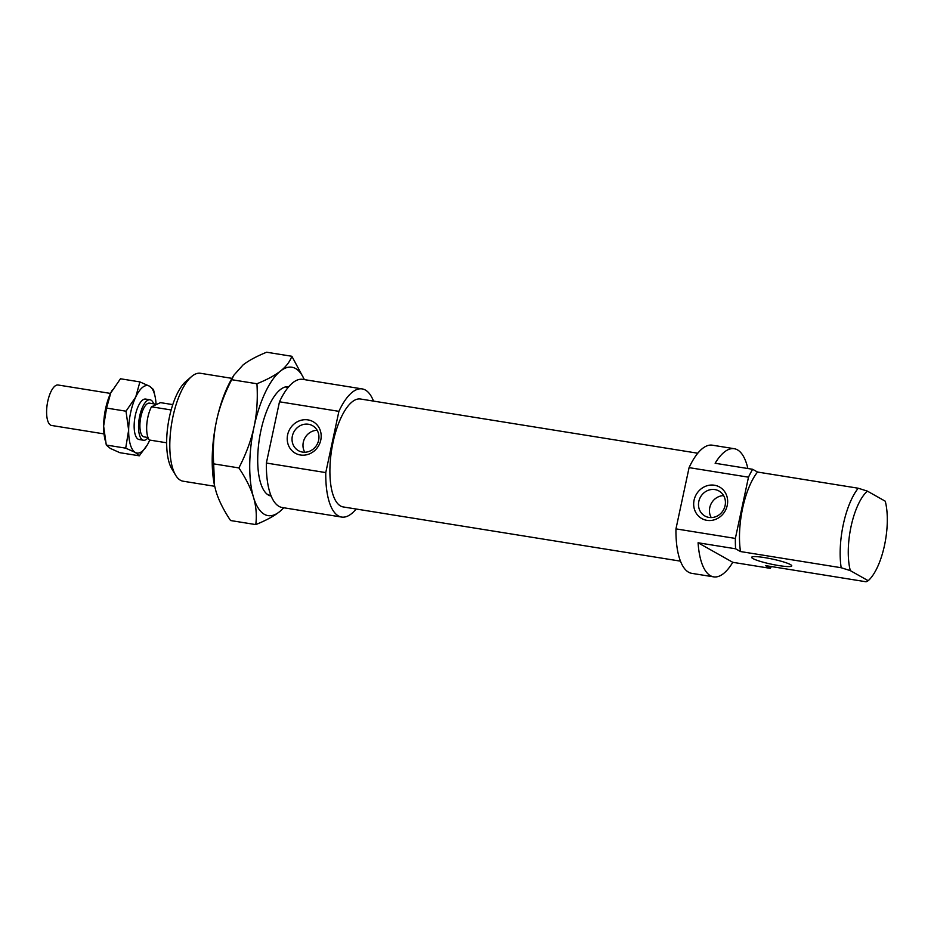 <?xml version="1.0" encoding="UTF-8"?>
<svg xmlns="http://www.w3.org/2000/svg" width="934" height="934" viewBox="0 0 934 934"><rect width="100%" height="100%" fill="white"/><g stroke="black" fill="none" stroke-linecap="round" stroke-linejoin="round"><path stroke-width="1.4" d="M148.097 437.742A20.49 7.682 -80.9 0 1 143.521 440.253A20.49 7.682 -80.9 0 1 138.629 423.791A20.49 7.682 -80.9 0 1 150.024 399.775A20.49 7.682 -80.9 0 1 153.678 403.827M104.024 433.901L51.592 425.472A20.49 7.682 -80.9 0 1 46.7 409.01A20.49 7.682 -80.9 0 1 58.106 385.006L110.527 393.424M148.004 437.509L144.058 436.878A17.081 6.398 -80.9 0 1 139.983 423.16A17.081 6.398 -80.9 0 1 149.487 403.149L156.83 404.329M171.144 409.968L151.483 406.804L160.485 402.636L172.778 404.609M166.637 442.786L149.323 440.007A20.49 7.682 -80.9 0 1 146.755 425.087A20.49 7.682 -80.9 0 1 151.483 406.804M271.152 496.047A55.34 20.735 -80.9 0 1 263.657 490.058A55.34 20.735 -80.9 0 1 260.89 430.679A55.34 20.735 -80.9 0 1 279.721 390.12A55.34 20.735 -80.9 0 1 288.711 386.781M283.889 507.781L279.394 511.832C273.895 516.175 266.027 520.425 255.788 524.593C256.92 515.288 256.149 506.17 253.488 497.238A75.152 28.16 99.1 0 0 264.345 514.307A75.152 28.16 99.1 0 0 279.394 511.832A75.152 28.16 99.1 0 0 283.691 507.757M304.286 379.601A75.152 28.16 99.1 0 0 295.599 368.545A75.152 28.16 99.1 0 0 280.55 371.008C286.061 366.677 289.832 361.762 291.863 356.274L304.391 379.613M291.863 356.274L266.634 352.223C256.395 356.391 248.526 360.641 243.027 364.972L233.827 375.258L231.702 379.706C224.429 393.833 219.373 407.528 216.536 420.79A75.152 28.16 -80.9 0 1 231.492 379.286L233.827 375.258M214.505 485.435A75.152 28.16 -80.9 0 1 214.47 485.236A75.152 28.16 -80.9 0 1 216.536 420.79C213.688 434.053 212.73 448.413 213.664 463.859L214.54 485.61L215.964 491.214C218.626 500.145 223.483 509.917 230.558 520.53L255.788 524.593M253.488 497.238C250.826 488.307 245.969 478.535 238.894 467.922C246.167 453.784 251.223 440.089 254.06 426.826A75.152 28.16 99.1 0 0 253.488 497.238M254.06 426.826C256.908 413.564 257.866 399.215 256.943 383.757C267.182 379.589 275.051 375.34 280.55 371.008A75.152 28.16 99.1 0 0 254.06 426.826M213.664 463.859L238.894 467.922M231.702 379.706L256.943 383.757M147.315 444.899L139.306 455.815L135.29 452.441L125.705 448.157L128.647 430.13L126.008 411.193L135.745 396.997L139.902 381.901L120.474 378.772L110.737 392.981L106.581 408.076L103.627 426.102A34.161 12.796 -80.9 0 1 105.6 408.648A34.161 12.796 -80.9 0 1 110.737 392.981A34.161 12.796 -80.9 0 1 112.407 389.782A34.161 12.796 -80.9 0 1 112.454 389.688M139.902 381.901L149.498 386.186A34.161 12.796 99.1 0 0 135.745 396.997A34.161 12.796 99.1 0 0 130.62 412.676A34.161 12.796 99.1 0 0 128.647 430.13A34.161 12.796 99.1 0 0 135.29 452.441A34.161 12.796 99.1 0 0 147.374 444.806A34.161 12.796 99.1 0 0 149.043 441.619A34.161 12.796 99.1 0 0 149.744 440.066M141.466 439.038A20.49 7.682 -80.9 0 1 136.691 437.824A20.49 7.682 -80.9 0 1 135.325 415.326A20.49 7.682 -80.9 0 1 142.774 399.939A20.49 7.682 -80.9 0 1 147.7 400.289M105.145 440.241L104.666 437.941A34.161 12.796 -80.9 0 1 103.627 426.102L106.278 445.039L110.282 448.413L119.867 452.698L139.306 455.815M149.498 386.186L153.503 389.56L155.114 396.646A34.161 12.796 99.1 0 0 149.498 386.186M156.048 404.2A34.161 12.796 99.1 0 0 155.114 396.646M106.581 408.076L126.008 411.193M106.278 445.039L125.705 448.157M279.488 401.795L338.902 411.345L325.768 472.592L266.365 463.042L279.488 401.795A64.901 24.319 -80.9 0 1 302.779 379.356L362.182 388.906A64.901 24.319 -80.9 0 1 373.507 401.106M338.902 411.345A64.901 24.319 -80.9 0 1 362.182 388.906M680.442 561.147L343.21 506.94A54.651 20.478 -80.9 0 1 333.041 442.366A54.651 20.478 -80.9 0 1 360.559 399.016L697.791 453.224M689.082 467.63L748.496 477.181L735.362 538.428L675.959 528.877L689.082 467.63A64.901 24.319 -80.9 0 1 712.373 445.191L734.264 448.717A64.901 24.319 -80.9 0 1 747.865 468.518M748.496 477.181A64.901 24.319 -80.9 0 1 752.652 469.288L715.129 463.264A64.901 24.319 -80.9 0 1 734.264 448.717M778.781 565.572A20.49 2.604 -167.9 0 0 791.752 565.887A20.49 2.604 -167.9 0 0 764.654 557.61A20.49 2.604 -167.9 0 0 751.672 557.294A20.49 2.604 -167.9 0 0 778.781 565.572M850.325 570.627A48.51 18.178 -80.9 0 1 851.061 526.484A48.51 18.178 -80.9 0 1 867.371 491.121L858.218 488.225A54.651 20.478 99.1 0 0 843.32 524.383A54.651 20.478 99.1 0 0 841.172 567.732L850.325 570.627L868.2 580.703L866.098 581.777L765.425 565.595L770.305 568.351L732.781 562.315L698.083 542.771L735.607 548.795L740.499 551.55L841.172 567.732M858.218 488.225L757.532 472.044L752.652 469.288M740.499 551.55A54.651 20.478 -80.9 0 1 742.635 508.201A54.651 20.478 -80.9 0 1 757.532 472.044M708.976 517.424A14.349 13.169 -60.6 0 0 724.434 507.863A14.349 13.169 -60.6 0 0 719.005 491.015A14.349 13.169 -60.6 0 0 714.942 489.591A14.349 13.169 -60.6 0 0 699.484 499.165A14.349 13.169 -60.6 0 0 704.913 516.012A14.349 13.169 -60.6 0 0 708.976 517.424M714.428 485.225A18.108 16.625 119.4 0 1 727.236 505.446A18.108 16.625 119.4 0 1 706.898 520.343A18.108 16.625 119.4 0 1 694.09 500.122A18.108 16.625 119.4 0 1 714.428 485.225M302.511 452.091A14.349 13.169 -60.6 0 0 317.957 442.518A14.349 13.169 -60.6 0 0 312.528 425.671A14.349 13.169 -60.6 0 0 308.477 424.258A14.349 13.169 -60.6 0 0 293.019 433.831A14.349 13.169 -60.6 0 0 298.448 450.678A14.349 13.169 -60.6 0 0 302.511 452.091M307.963 419.891A18.108 16.625 119.4 0 1 320.771 440.112A18.108 16.625 119.4 0 1 300.433 454.998A18.108 16.625 119.4 0 1 287.625 434.777A18.108 16.625 119.4 0 1 307.963 419.891M214.692 486.287L183.122 481.208A54.651 20.478 -80.9 0 1 175.685 475.289A54.651 20.478 -80.9 0 1 172.953 416.634A54.651 20.478 -80.9 0 1 191.552 376.577A54.651 20.478 -80.9 0 1 200.471 373.285L232.029 378.363M191.552 376.577L185.959 381.376A48.51 18.178 99.1 0 0 169.451 416.926A48.51 18.178 99.1 0 0 171.879 468.985L175.685 475.289M867.371 491.121L885.245 501.196A48.51 18.178 -80.9 0 1 884.51 545.328A48.51 18.178 -80.9 0 1 868.2 580.703M317.151 430.27A14.349 13.169 -60.6 0 0 304.963 437.883A14.349 13.169 -60.6 0 0 304.776 452.243M723.628 495.615A14.349 13.169 -60.6 0 0 711.428 503.216A14.349 13.169 -60.6 0 0 711.241 517.576M732.781 562.315A64.901 24.319 -80.9 0 1 713.658 576.862L691.767 573.348A64.901 24.319 -80.9 0 1 675.959 528.877M356.158 509.018A64.901 24.319 -80.9 0 1 341.587 517.062L282.173 507.512A64.901 24.319 -80.9 0 1 266.365 463.042M713.658 576.862A64.901 24.319 -80.9 0 1 698.083 542.771M735.607 548.795A64.901 24.319 -80.9 0 1 735.362 538.428M771.356 566.553A64.901 24.319 -80.9 0 1 770.305 568.351M341.587 517.062A64.901 24.319 -80.9 0 1 325.768 472.592M150.024 399.775L145.646 399.075M143.521 440.253L139.143 439.54M288.197 387.388L285.43 386.945M270.848 495.312L268.093 494.868"/></g></svg>

